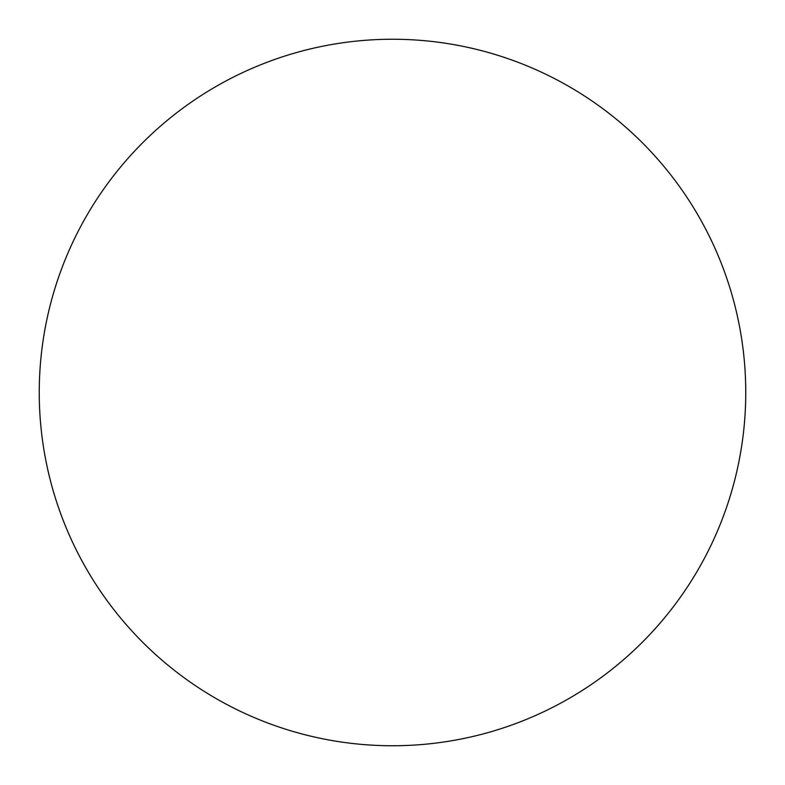 <?xml version="1.0" encoding="UTF-8"?>
<svg xmlns="http://www.w3.org/2000/svg" width="785" height="785" viewBox="0 0 785 785"><rect width="100%" height="100%" fill="white"/><g stroke="black" fill="none" stroke-linecap="round" stroke-linejoin="round"><path stroke-width="1.18" d="M392.5 745.75A353.25 353.25 0 0 1 39.25 392.5A353.25 353.25 0 0 1 392.5 39.25A353.25 353.25 0 0 1 745.75 392.5A353.25 353.25 0 0 1 392.5 745.75"/></g></svg>

